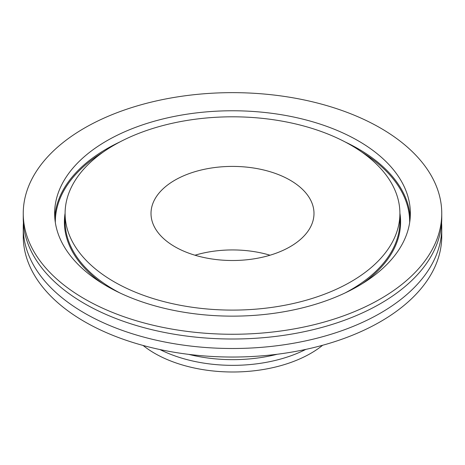 <?xml version="1.0" encoding="UTF-8"?>
<svg xmlns="http://www.w3.org/2000/svg" width="465" height="465" viewBox="0 0 465 465"><rect width="100%" height="100%" fill="white"/><g stroke="black" fill="none" stroke-linecap="round" stroke-linejoin="round"><path stroke-width="0.7" d="M305.848 349.378A110.438 63.763 180 0 1 160.006 349.564M277.221 354.254A110.438 63.763 180 0 1 188.755 354.377M270.026 255.221A81.491 47.046 180 0 0 194.975 255.221A81.375 46.982 180 0 1 197.526 254.489M322.658 345.257A110.438 63.763 180 0 1 154.653 353.319A110.438 63.763 180 0 1 143.092 345.46M23.25 213.452L23.25 218.201A209.25 120.807 0 0 0 84.537 303.628A209.25 120.807 0 0 0 312.579 329.813A209.25 120.807 0 0 0 441.75 218.201L441.75 213.452A209.25 120.807 0 0 0 380.463 128.032A209.25 120.807 0 0 0 152.421 101.841A209.25 120.807 0 0 0 23.25 213.452A209.25 120.807 0 0 0 84.537 298.879A209.25 120.807 0 0 0 312.579 325.07A209.25 120.807 0 0 0 441.75 213.452M114.128 281.796A167.4 96.65 0 0 0 296.56 302.744A167.4 96.65 0 0 0 399.9 213.452A167.4 96.65 0 0 0 350.872 145.115A167.4 96.65 0 0 0 168.44 124.167A167.4 96.65 0 0 0 65.1 213.452A167.4 96.65 0 0 0 114.128 281.796M358.265 140.843A177.863 102.689 0 0 0 164.436 118.587A177.863 102.689 0 0 0 54.638 213.452A177.863 102.689 0 0 0 106.735 286.068A177.863 102.689 0 0 0 300.564 308.324A177.863 102.689 0 0 0 410.363 213.452A177.863 102.689 0 0 0 358.265 140.843M23.413 222.944A209.25 120.807 0 0 0 23.25 227.693A209.25 120.807 0 0 0 84.537 313.119A209.25 120.807 0 0 0 312.579 339.305A209.25 120.807 0 0 0 441.75 227.693A209.25 120.807 0 0 0 441.587 222.944M23.25 227.693L23.25 236.237A209.25 120.807 0 0 0 84.537 321.658A209.25 120.807 0 0 0 312.579 347.849A209.25 120.807 0 0 0 441.75 236.237L441.75 227.693M174.875 246.723A81.491 47.046 180 0 1 151.009 213.452A81.491 47.046 180 0 1 201.316 169.987A81.491 47.046 180 0 1 290.125 180.188A81.491 47.046 180 0 1 313.991 213.452A81.491 47.046 180 0 1 263.684 256.924A81.491 47.046 180 0 1 174.875 246.723M65.1 213.452L65.1 221.427A167.4 96.65 0 0 0 114.128 289.771A167.4 96.65 0 0 0 119.912 292.95M345.088 292.95A167.4 96.65 0 0 0 399.9 221.427L399.9 213.452M65.1 213.162A168.097 97.051 0 0 0 102.66 283.638M410.229 217.44A177.863 102.689 0 0 0 358.265 148.817A177.863 102.689 0 0 0 345.088 141.935M119.912 141.935A177.863 102.689 0 0 0 54.771 217.44M103.184 152.084A177.165 102.283 0 0 0 55.335 222.555M409.665 222.555A177.165 102.283 0 0 0 361.817 152.084M362.34 283.638A168.097 97.051 0 0 0 399.9 213.162"/></g></svg>
